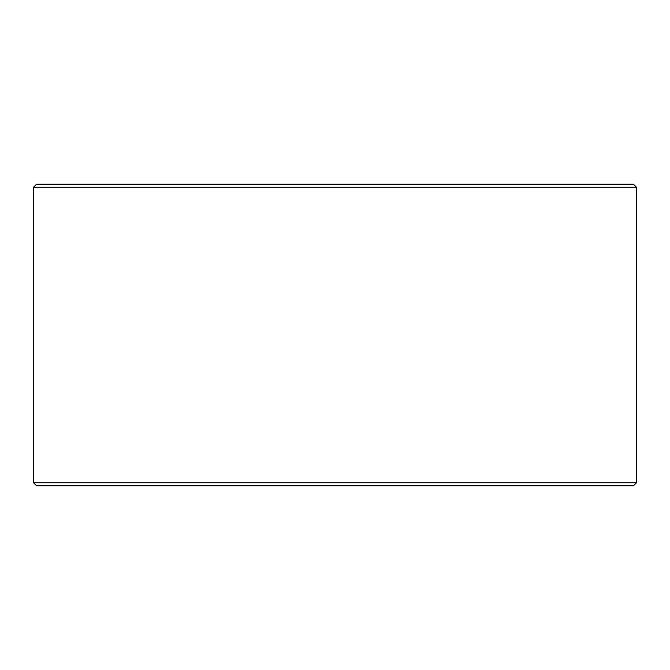 <?xml version="1.0" encoding="UTF-8"?>
<svg xmlns="http://www.w3.org/2000/svg" width="670" height="670" viewBox="0 0 670 670"><rect width="100%" height="100%" fill="white"/><g stroke="black" fill="none" stroke-linecap="round" stroke-linejoin="round"><path stroke-width="1" d="M33.542 482.735L36.557 485.75L33.5 482.735L33.5 187.265L36.515 184.25L633.485 184.25L636.5 187.265L33.542 187.265L33.542 482.735L636.5 482.735L636.5 187.265M36.557 184.25L33.542 187.265M36.557 485.75L633.485 485.75L636.5 482.735"/></g></svg>
